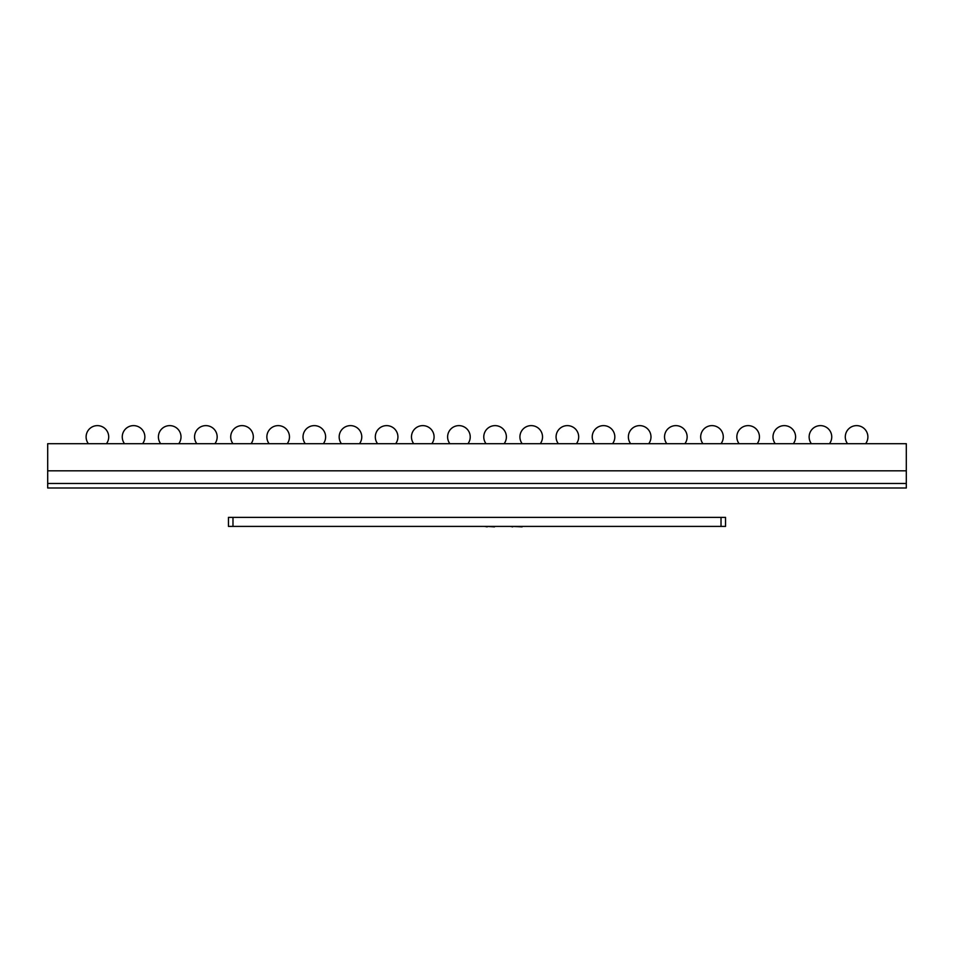 <?xml version="1.0" encoding="UTF-8"?>
<svg xmlns="http://www.w3.org/2000/svg" width="954" height="954" viewBox="0 0 954 954"><rect width="100%" height="100%" fill="white"/><g stroke="black" fill="none" stroke-linecap="round" stroke-linejoin="round"><path stroke-width="1.43" d="M906.3 483.475L906.3 470.823L47.7 470.823L906.3 470.823L906.3 443.705L47.7 443.705L47.7 483.475L906.3 483.475L47.7 483.475L47.7 487.995L906.3 487.995L906.3 483.475M232.979 517.366L228.459 517.366L228.459 526.405L232.979 526.405L232.979 517.366L725.541 517.366L725.541 526.405L232.979 526.405M494.47 526.858L487.148 526.405M487.148 526.858L484.775 526.405M495.221 526.405L508.983 526.405M564.005 526.405L522.542 526.405M522.124 526.858L512.656 526.405M512.656 526.858L510.533 526.405M581.558 526.405L565.018 526.405M469.726 526.405L386.346 526.405M721.021 526.405L721.021 517.366M865.624 443.705A11.293 11.293 0 0 0 856.597 425.627A11.293 11.293 0 0 0 847.557 443.705M829.479 443.705A11.293 11.293 0 0 0 820.44 425.627A11.293 11.293 0 0 0 811.401 443.705M793.323 443.705A11.293 11.293 0 0 0 784.283 425.627A11.293 11.293 0 0 0 775.256 443.705M757.178 443.705A11.293 11.293 0 0 0 748.139 425.627A11.293 11.293 0 0 0 739.1 443.705M721.021 443.705A11.293 11.293 0 0 0 711.982 425.627A11.293 11.293 0 0 0 702.943 443.705M684.877 443.705A11.293 11.293 0 0 0 675.837 425.627A11.293 11.293 0 0 0 666.798 443.705M648.72 443.705A11.293 11.293 0 0 0 639.681 425.627A11.293 11.293 0 0 0 630.642 443.705M612.563 443.705A11.293 11.293 0 0 0 603.536 425.627A11.293 11.293 0 0 0 594.497 443.705M576.419 443.705A11.293 11.293 0 0 0 567.38 425.627A11.293 11.293 0 0 0 558.34 443.705M540.262 443.705A11.293 11.293 0 0 0 531.223 425.627A11.293 11.293 0 0 0 522.184 443.705M504.117 443.705A11.293 11.293 0 0 0 495.078 425.627A11.293 11.293 0 0 0 486.039 443.705M467.961 443.705A11.293 11.293 0 0 0 458.922 425.627A11.293 11.293 0 0 0 449.883 443.705M431.816 443.705A11.293 11.293 0 0 0 422.777 425.627A11.293 11.293 0 0 0 413.738 443.705M395.66 443.705A11.293 11.293 0 0 0 386.62 425.627A11.293 11.293 0 0 0 377.581 443.705M359.503 443.705A11.293 11.293 0 0 0 350.464 425.627A11.293 11.293 0 0 0 341.437 443.705M323.358 443.705A11.293 11.293 0 0 0 314.319 425.627A11.293 11.293 0 0 0 305.28 443.705M287.202 443.705A11.293 11.293 0 0 0 278.163 425.627A11.293 11.293 0 0 0 269.123 443.705M251.057 443.705A11.293 11.293 0 0 0 242.018 425.627A11.293 11.293 0 0 0 232.979 443.705M214.9 443.705A11.293 11.293 0 0 0 205.861 425.627A11.293 11.293 0 0 0 196.822 443.705M178.744 443.705A11.293 11.293 0 0 0 169.717 425.627A11.293 11.293 0 0 0 160.677 443.705M142.599 443.705A11.293 11.293 0 0 0 133.56 425.627A11.293 11.293 0 0 0 124.521 443.705M106.443 443.705A11.293 11.293 0 0 0 97.403 425.627A11.293 11.293 0 0 0 88.376 443.705"/></g></svg>
